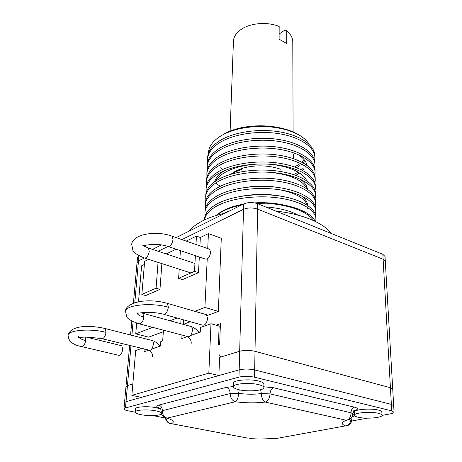 <?xml version="1.0" encoding="UTF-8"?>
<svg xmlns="http://www.w3.org/2000/svg" width="462" height="462" viewBox="0 0 462 462"><rect width="100%" height="100%" fill="white"/><g stroke="black" fill="none" stroke-linecap="round" stroke-linejoin="round"><path stroke-width="0.69" d="M135.141 412.185L128.199 410.845C125.3 410.256 123.891 409.586 123.983 408.835L125.473 407.963L238.981 377.102L239.177 369.843C244.005 368.763 249.168 368.792 254.666 369.941C249.168 368.792 244.005 368.763 239.177 369.843L239.68 351.253C244.456 350.081 249.567 350.104 255.007 351.311C249.567 350.104 244.456 350.081 239.68 351.253L220.905 356.993L219.242 354.776M254.533 377.211L391.736 410.862L391.366 404.377L393.693 405.798L391.366 404.377L390.419 387.728L392.729 389.241L390.419 387.728L255.007 351.311L254.533 377.211C249.012 376.085 243.832 376.051 238.981 377.102M125.959 386.74L127.454 385.585L125.959 386.74M130.971 345.813L127.454 385.585L132.831 383.939L127.454 385.585L126.028 401.692L124.544 402.587L126.028 401.692L125.473 407.963M159.09 345.212L160.574 344.692M198.134 331.491L200.369 330.705M216.089 325.179L220.438 323.648L219.617 344.929M218.884 375.554L208.824 373.152L131.849 395.374L141.453 397.349L126.028 401.692L239.177 369.843L218.884 375.554L219.577 357.403L239.68 351.253L243.503 209.315L181.901 239.599L243.503 209.315C247.915 207.559 252.616 207.496 257.605 209.13C252.616 207.496 247.915 207.559 243.503 209.315L243.647 203.944C248.042 202.165 252.731 202.102 257.704 203.748L382.831 254.302L385.019 256.485L385.291 261.151M167.781 246.541L158.148 251.27L167.781 246.541M144.283 258.091L138.479 260.943L137.023 262.664L138.479 260.943L144.283 258.091M186.221 241.095L196.442 236.122L200.341 237.503L208.426 233.61L221.281 238.242L218.364 311.405L207.092 315.569M190.367 321.743L183.443 324.301M163.329 331.722L148.654 337.144L135.747 333.824L136.671 323.088M385.302 261.377L383.113 259.217L257.605 209.13L383.113 259.217L385.302 261.377L392.723 389.085M166.228 253.944L176.097 249.185M141.846 294.438L156.075 288.207L159.968 289.374L145.697 295.565L141.846 294.438L144.652 261.319L148.666 259.361M138.513 301.755L141.615 265.8L144.381 264.466M198.498 272.661L194.514 271.367L178.621 278.332L182.571 279.568L198.498 272.661L199.318 257.028M199.902 245.848L200.341 237.503M208.426 233.61L207.715 248.562M207.219 259.02L204.909 307.432L194.768 311.301M177.108 318.041L170.028 320.743M152.593 327.396L135.747 333.824M159.968 289.374L161.885 263.611M178.621 278.332L179.204 269.179M179.891 258.46L180.394 250.641M194.514 271.367L195.374 255.694M195.986 244.49L196.442 236.122M204.909 307.432L218.364 311.405M156.075 288.207L158.056 262.381M220.345 325.97L219.138 326.126M82.224 346.719L118.191 355.209C120.322 355.821 121.829 353.909 122.719 349.48L121.795 345.772L120.709 345.507M168.561 246.644L204.862 258.899C207.686 259.8 209.609 257.669 210.632 252.512L209.65 249.237L208.339 248.781M164.131 314.414L201.807 324.936C204.701 325.924 206.63 323.781 207.605 318.509L206.422 314.674L204.845 314.218M391.366 404.377L254.666 369.941L391.366 404.377M141.609 348.429L135.689 350.537L131.849 395.374M382.831 254.302L390.419 387.728L255.007 351.311L257.704 203.748M190.46 335.556L200.3 332.114L200.531 327.46L210.99 323.735L208.824 373.152M210.99 323.735L219.138 326.039L218.416 344.612M151.496 349.174L160.481 346.032L160.799 341.597L162.676 340.927L163.433 330.278M180.769 323.7L181.046 319.138M182.016 335.216L181.814 338.577L187.197 336.7M144.196 349.064L143.971 351.807L148.585 350.19M183.709 319.883L183.437 324.434M233.397 42.152L233.454 40.598C233.911 36.619 236.226 33.068 240.39 29.949C249.434 23.054 267.123 21.414 279.175 26.467L279.106 39.183L286.746 43.503L286.752 30.838L284.973 30.013L279.135 34.044M293.104 132.155L292.781 42.666C292.983 38.346 290.973 34.402 286.752 30.838M300.906 136.157C296.731 133.316 291.562 130.989 285.406 129.181C271.148 125.271 256.554 124.763 241.632 127.651C234.28 129.21 228.101 131.503 223.094 134.523M303.176 162.884L304.435 161.96M208.42 153.372C208.483 146.899 212.589 141.106 220.738 135.995C226.172 132.721 232.796 130.238 240.598 128.54C256.387 125.427 271.564 125.837 286.122 129.764C297.863 133.275 305.549 138.138 309.188 144.352M314.558 160.152L314.824 158.304C315.581 148.152 301.79 137.699 280.422 133.928C259.101 130.134 233.408 133.876 219.41 142.804C212.364 147.378 208.437 152.477 207.64 158.096L207.669 162.093M299.809 182.115L300.837 181.63M304.729 179.493L305.7 178.869M314.674 167.648L314.951 165.76C315.742 155.74 301.819 145.397 280.37 141.678C258.922 137.924 233.143 141.626 219.075 150.45C211.983 154.995 208.044 160.031 207.259 165.569L207.305 169.583M294.554 166.949L298.706 164.611M301.871 162.179L303.349 160.707M293.584 174.613L298.308 172.135M301.495 169.837L303.251 168.191M306.953 165.28C306.133 161.307 303.055 157.681 297.724 154.395M296.581 167.689L300.029 165.494M301.282 164.512L301.778 164.085M303.084 162.832L304.152 161.608M217.481 163.86L217.821 164.42M220.582 167.816L222.488 169.571M295.79 175.369L299.723 173.031M302.795 170.507L304.088 169.092M206.849 173.331L206.976 171.217C207.761 165.725 211.712 160.73 218.826 156.231C232.894 147.511 258.749 143.815 280.301 147.534C301.969 151.259 315.835 161.498 315.049 171.402L315.049 171.414M207.23 165.806L207.357 163.692C208.143 158.137 212.081 153.084 219.161 148.533C233.166 139.715 258.818 135.967 280.301 139.72C301.882 143.497 315.667 153.806 314.917 163.877M207.605 158.368L207.733 156.237C208.558 150.572 212.48 145.461 219.49 140.904C233.402 131.976 259.055 128.193 280.376 131.993C301.721 135.759 315.523 146.246 314.789 156.416M315.124 198.354L315.477 196.304C316.343 186.867 302.061 176.981 280.197 173.458C258.477 169.883 231.964 173.4 217.712 181.785L215.569 183.119C209.702 187.11 206.416 191.464 205.717 196.177L205.815 200.248M224.792 170.507C219.167 173.891 215.76 177.685 214.559 181.895M307.38 189.131C306.976 185.528 304.493 182.161 299.93 179.037M267.59 170.126L259.188 170.016M275.069 178.875C267.319 177.87 259.43 177.76 251.403 178.551M314.784 175.219L315.078 173.29C315.858 163.386 301.911 153.193 280.324 149.503C258.737 145.796 232.883 149.445 218.74 158.171C211.631 162.636 207.675 167.619 206.878 173.111L206.936 177.142M314.899 182.854L315.211 180.89C316.008 171.142 301.992 161.047 280.29 157.409C258.645 153.742 232.577 157.351 218.399 165.962C211.273 170.363 207.305 175.283 206.497 180.729L206.566 184.765M315.009 190.569L315.344 188.56C316.181 178.99 302.044 168.971 280.238 165.396C258.593 161.775 232.276 165.332 218.058 173.839C210.897 178.182 206.912 183.039 206.11 188.415L206.191 192.469M206.087 188.588L206.202 186.486C207.005 181.098 210.984 176.224 218.145 171.864C232.299 163.357 258.46 159.754 280.255 163.392C302.044 166.99 316.118 177.004 315.309 186.636M306.635 180.688C303.228 171.72 284.182 164.027 262.543 163.993C240.662 163.895 220.64 171.362 215.517 181.225M306.855 188.773C302.789 180.082 290.575 174.601 270.195 172.314M315.234 206.219L315.615 204.123C316.401 194.785 302.304 185.175 280.267 181.63C258.085 178.084 231.889 181.514 217.365 189.818C210.141 194.052 206.121 198.781 205.319 204.013L205.417 202.044C206.11 197.389 209.402 193.081 215.304 189.12L217.452 187.803C231.774 179.516 258.114 176.034 280.134 179.562C302.217 183.096 316.383 192.787 315.581 202.16M205.694 196.315L205.815 194.231C206.612 188.918 210.608 184.107 217.798 179.793C232.028 171.39 258.327 167.856 280.197 171.437C302.119 174.988 316.256 184.869 315.448 194.363M206.468 180.925L206.589 178.817C207.386 173.371 211.353 168.439 218.486 164.01C232.6 155.394 258.605 151.744 280.272 155.423C301.992 159.078 315.979 169.213 315.176 178.985M205.319 204.013L205.44 208.102M315.344 214.154L315.748 212.018C316.562 202.824 302.298 193.324 280.191 189.853C258.004 186.365 231.508 189.761 217.013 197.932C209.748 202.102 205.717 206.768 204.92 211.925L205.059 216.025M315.615 221.627L315.887 219.993C316.724 210.967 302.339 201.565 280.105 198.163C257.86 194.727 231.133 198.094 216.655 206.121C209.355 210.239 205.313 214.836 204.516 219.918L204.516 219.947M307.617 205.388C307.49 202.021 305.382 198.827 301.288 195.807M279.227 187.641C268.613 185.828 257.796 185.689 246.783 187.22M282.426 196.46C269.692 193.878 256.612 193.717 243.168 195.969M285.094 205.336C275.698 203.095 265.546 202.281 254.631 202.882M243.081 204.221C230.653 206.52 221.76 210.285 216.395 215.523M307.623 208.281L307.646 207.438M307.265 205.157C304.747 198.198 295.674 193.093 280.064 189.836M230.174 210.655L222.055 214.01M298.209 215.205C289.963 210.672 279.094 207.912 265.598 206.936M256.572 203.349L266.695 203.199C290.973 205.359 306.751 211.25 314.021 220.865M216.626 215.454C222.228 210.695 230.394 207.276 241.112 205.203M204.504 219.947L204.62 217.914C205.411 212.815 209.453 208.2 216.747 204.065C231.127 196.027 257.883 192.619 280.157 196.084C302.223 199.468 316.689 208.899 315.852 217.995M266.695 203.199C291.124 204.106 311.428 212.26 315.142 221.396M204.903 212.035L205.018 209.939C205.838 204.741 209.869 200.063 217.1 195.894C231.485 187.711 258.137 184.274 280.232 187.791C302.119 191.21 316.586 200.826 315.719 210.037M230.677 174.318L233.125 172.805L241.591 169.456L243.41 167.96L235.712 171.009L232.334 173.256M280.752 169.259C268.682 165.205 256.237 164.772 243.41 167.96M293.306 154.042L293.341 158.622M133.408 303.211L137.474 257.623L139.38 255.931M152.477 249.399L161.446 244.924M176.143 237.595L243.647 203.944M137.474 257.623L137.451 257.912M378.592 413.357C380.913 413.935 382.057 414.593 382.01 415.344C382.19 417.879 365.667 419.144 358.102 417.226C355.665 416.649 354.469 415.967 354.516 415.188C354.221 412.693 371.038 411.371 378.592 413.357M382.005 415.136L381.849 412.104C381.889 411.347 380.746 410.678 378.43 410.094C370.888 408.085 354.1 409.43 354.394 411.965L354.406 412.179M258.691 384.65C262.266 385.545 263.987 386.579 263.842 387.739C263.675 390.702 247.696 391.92 238.837 389.72C235.1 388.819 233.304 387.768 233.443 386.55C233.518 383.627 249.838 382.357 258.691 384.65M263.848 387.399L263.889 384.176C264.033 382.998 262.318 381.953 258.749 381.046C249.913 378.724 233.628 380.018 233.553 382.986L233.541 383.344M161.481 413.842C160.337 415.742 148.527 416.21 140.991 414.685C136.983 413.877 135.037 412.953 135.158 411.913C135.331 409.858 148.036 409.193 155.977 410.862C158.639 411.399 160.389 412.017 161.226 412.722M160.805 409.136L156.202 407.692C148.279 406 135.597 406.681 135.424 408.772L135.401 409.02M152.858 415.598L165.535 418.035M391.736 410.862L394.063 412.248C393.942 412.866 392.798 413.38 390.644 413.796L382.005 415.402M351.611 421.049L367.163 418.162M165.529 417.989C165.425 420.345 168.717 423.689 169.687 423.365L171.431 423.694C168.463 423.14 166.655 421.28 166.008 418.116M248.03 438.161L171.431 423.694C174.902 421.962 173.464 420.108 167.111 418.145L164.57 417.463C162.214 416.135 161.088 414.091 161.198 411.336L162.353 410.695C162.405 414.662 163.993 417.146 167.111 418.145L235.337 401.749C245.674 403.101 255.648 403.199 265.257 402.05C262.855 400.762 261.561 397.938 261.377 393.566L270.033 393.895C269.698 398.244 268.11 400.958 265.257 402.05L346.465 420.316C349.359 419.363 350.883 416.863 351.045 412.803L352.795 413.802C352.772 416.071 351.853 417.867 350.034 419.178L346.465 420.316C341.095 422.176 340.806 424.041 345.605 425.918C348.966 425.167 350.75 422.834 350.958 418.907L351.749 419.583C351.669 422.366 350.375 424.324 347.869 425.456L274.416 438.836C265.887 437.861 257.652 437.739 249.717 438.478L251.109 438.346M138.9 256.167L134.783 302.72M133.108 321.685L131.895 335.343M102.379 338.773L149.983 350.352C152.783 349.607 154.551 342.059 152.287 340.54L151.074 340.234M104.037 328.239L105.174 328.534L106.023 332.357C105.521 335.585 104.395 337.693 102.639 338.692L87.127 337.012C82.658 336.977 77.356 338.051 78.713 336.989M78.702 336.163L78.702 336.862M79.031 337.468C80.036 338.663 82.253 339.686 85.689 340.534L85.17 337.052M106.023 332.357C91.17 328.372 68.792 330.001 68.064 334.979L67.972 335.579M81.185 346.471C83.212 347.066 84.713 345.085 85.689 340.534M194.866 263.415L148.446 248.065L149.255 251.392C148.175 256.445 146.385 258.587 143.901 257.831C137.243 254.966 133.576 252.477 132.894 250.358L131.693 244.381C132.675 233.841 156.687 230.319 172.176 236.221L173.036 239.553C171.916 244.854 169.999 247.078 167.29 246.217C163.577 245.305 160.961 244.173 150.548 244.554L142.816 245.663M170.917 235.782L209.65 249.237M139.83 324.001L188.785 336.827C191.845 335.995 193.676 328.303 191.228 326.582L189.79 326.184M140.177 323.897L138.45 323.631C131.237 320.992 127.293 318.641 126.623 316.58L125.468 311.093C126.19 304.793 152.327 302.344 168.376 307.276C167.296 312.705 165.367 314.945 162.589 313.987C154.51 312.231 149.515 312.283 145.83 312.399C141.701 312.324 136.14 314.224 137.047 312.254C136.787 314.143 139.05 315.771 143.832 317.151C143.359 320.547 142.14 322.799 140.177 323.897M125.369 311.862L125.468 311.093C125.67 306.912 130.394 303.73 139.628 301.547C149.076 300.19 158.31 300.791 167.331 303.355L168.376 307.276M165.823 302.916L206.422 314.674M141.112 312.786L142.862 313.259L143.832 317.151M215.569 183.119L220.322 186.284M317.452 227.887L311.4 225.439M354.452 413.409C352.31 412.318 352.702 411.255 355.624 410.221C358.454 409.165 358.073 408.142 354.487 407.155L273.625 387.757L263.854 386.804M233.553 382.986L233.443 386.55L226.288 387.364L158.784 405.099C155.919 405.994 156.15 406.987 159.482 408.09L160.845 408.552M352.789 416.481L354.874 415.933M239.218 389.801L238.606 393.364C238.3 397.718 237.208 400.514 235.337 401.749C232.086 400.606 230.365 397.869 230.168 393.537L238.606 393.364C246.483 394.421 254.071 394.49 261.377 393.566L260.649 389.737M273.625 387.757C271.471 388.6 270.276 390.65 270.033 393.895L351.045 412.803C351.155 409.777 352.304 407.888 354.487 407.155M273.342 438.709L276.571 438.444M350.589 418.757L350.958 418.907L350.964 418.41M352.754 414.645L354.464 413.733M352.968 411.065L355.63 410.221M161.192 411.451L160.678 408.731M158.784 405.099C161.128 405.867 162.318 407.732 162.353 410.695L230.168 393.537C230.024 390.303 228.73 388.242 226.288 387.364M131.82 321.038L130.573 335.008M129.637 345.484L123.983 408.835M149.526 350.45C151.467 351.697 152.443 353.661 152.466 356.335M81.179 346.471C72.574 344.819 68.203 340.991 68.064 334.979C71.084 324.774 91.043 325.208 105.174 328.534L152.287 340.54C155.353 341.493 157.877 343.399 159.858 346.252M121.795 345.772L86.013 337.029M190.442 272.788L145.062 258.206M143.399 245.871L148.446 248.065M142.862 313.259L191.228 326.582C194.329 327.627 196.904 329.625 198.949 332.588M188.15 336.948C190.246 338.588 191.274 340.696 191.245 343.278M392.729 389.241L393.682 405.653M233.454 40.598L230.116 131.064M241.632 127.651L240.598 128.54M285.406 129.181L286.122 129.764M207.64 158.096L207.733 156.237M207.259 165.569L207.357 163.692M206.11 188.415L206.202 186.486M206.878 173.111L206.976 171.217M315.078 173.29L315.049 171.425M206.497 180.729L206.589 178.817M205.717 196.177L205.815 194.231M204.516 219.918L204.62 217.914M204.92 211.925L205.018 209.939M188.225 231.572C196.414 222.759 208.553 216.707 224.636 213.421M275.883 211.094C289.564 212.595 301.571 215.54 311.896 219.918C320.564 223.631 327.194 228.216 331.785 233.674M354.516 415.188L354.394 411.965M135.158 411.913L135.424 408.772M393.693 405.798L394.057 412.104M351.744 419.479L352.119 417.001M352.789 413.692L353.118 411.238"/></g></svg>

